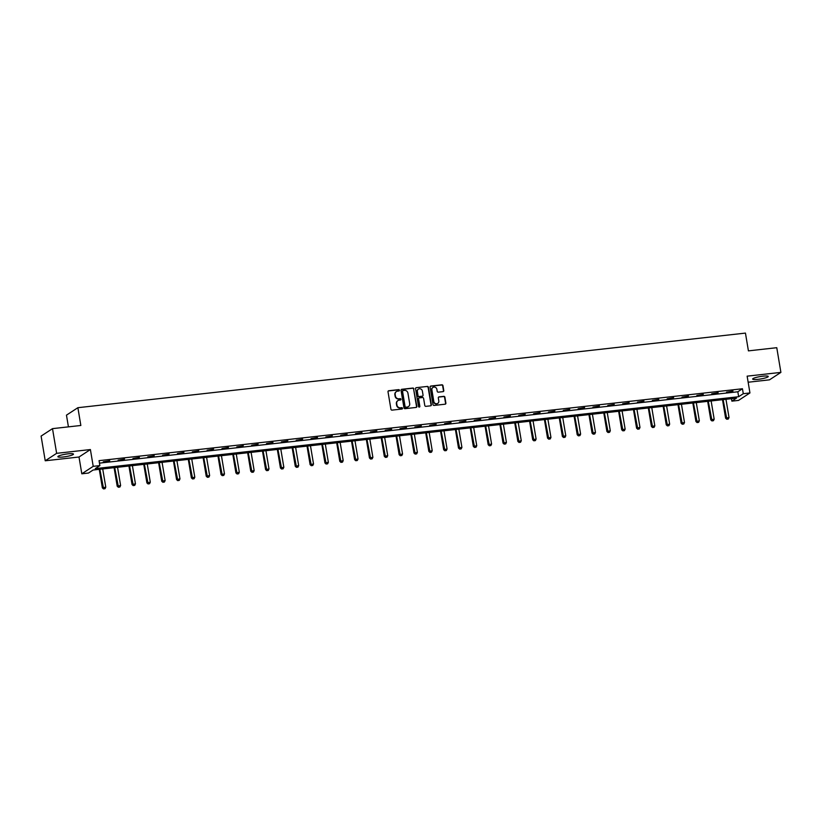 <?xml version="1.0" encoding="UTF-8"?>
<svg xmlns="http://www.w3.org/2000/svg" width="822" height="822" viewBox="0 0 822 822"><rect width="100%" height="100%" fill="white"/><g stroke="black" fill="none" stroke-linecap="round" stroke-linejoin="round"><path stroke-width="1.23" d="M399.482 390.234A0.699 0.647 56.8 0 0 398.711 389.628L388.785 390.738A0.997 0.925 56.8 0 0 388.015 391.817L390.933 409.264A0.997 0.925 56.8 0 0 392.032 410.127L401.958 409.017A0.699 0.647 56.8 0 0 402.492 408.267A0.699 0.647 56.8 0 0 401.732 407.661L400.448 407.804A3.185 2.969 56.8 0 1 396.934 405.041L396.697 403.581A3.185 2.969 56.8 0 1 399.163 400.15L400.448 400.006A0.699 0.647 56.8 0 0 400.982 399.256A0.699 0.647 56.8 0 0 400.222 398.649L398.937 398.793A3.185 2.969 56.8 0 1 395.423 396.019L395.187 394.57A3.185 2.969 56.8 0 1 397.653 391.128L398.937 390.984A0.699 0.647 56.8 0 0 399.482 390.234M399.03 390.974A0.699 0.647 56.8 0 0 398.403 389.834L388.477 390.943A0.997 0.925 56.8 0 0 388.261 390.995M402.05 408.996A0.699 0.647 56.8 0 0 401.424 407.866L400.448 407.804M400.54 399.985A0.699 0.647 56.8 0 0 399.913 398.845L398.937 398.793M762.857 376.188A7.901 1.223 170.5 0 0 752.654 379.065A7.901 1.223 170.5 0 0 758.048 379.332A7.901 1.223 170.5 0 0 768.251 376.455A7.901 1.223 170.5 0 0 762.857 376.188M68.082 453.836A7.901 1.223 170.5 0 0 57.879 456.713A7.901 1.223 170.5 0 0 63.273 456.981A7.901 1.223 170.5 0 0 73.477 454.104A7.901 1.223 170.5 0 0 68.082 453.836M443.017 391.642A0.997 0.925 56.8 0 0 443.788 390.573L442.966 385.672A0.997 0.925 56.8 0 0 441.866 384.809L430.851 386.042A0.997 0.925 56.8 0 0 430.081 387.111L432.999 404.558A0.997 0.925 56.8 0 0 434.098 405.431L445.113 404.198A0.997 0.925 56.8 0 0 445.884 403.119L444.897 397.211A0.997 0.925 56.8 0 0 443.798 396.348L439.082 396.872A0.997 0.925 56.8 0 0 438.311 397.94L438.804 400.879A2.661 2.476 56.8 0 1 437.766 403.386A2.661 2.476 56.8 0 1 433.811 401.434L431.889 389.947A2.661 2.476 56.8 0 1 432.927 387.439A2.661 2.476 56.8 0 1 436.883 389.392L437.201 391.303A0.997 0.925 56.8 0 0 438.301 392.166L443.017 391.642M743.283 393.697L749.941 392.947L738.536 400.406L731.878 401.146L736.502 398.125L93.091 470.03L88.468 473.051L81.81 473.801L93.215 466.341L99.873 465.601L95.249 468.622L738.659 396.718L743.283 393.697L742.451 388.755L99.041 460.659L99.873 465.601M52.505 428.642L56.636 453.333L45.231 460.782L41.1 436.092L52.505 428.642L80.844 425.477L77.874 407.702L745.451 333.095L748.421 350.871L776.769 347.696L780.9 372.387L747.136 376.157L749.941 392.947M45.231 460.782L79.004 457.011L90.399 449.552L56.636 453.333M90.399 449.552L93.215 466.341M413.928 388.919A0.997 0.925 56.8 0 0 412.829 388.056L401.814 389.289A0.997 0.925 56.8 0 0 401.044 390.358L403.962 407.804A0.997 0.925 56.8 0 0 405.061 408.668L416.076 407.445A0.997 0.925 56.8 0 0 416.846 406.366L413.62 389.125A0.997 0.925 56.8 0 0 412.521 388.251L401.506 389.484A0.997 0.925 56.8 0 0 401.29 389.536M416.333 387.665L427.348 386.432A0.997 0.925 56.8 0 1 428.447 387.296L431.365 404.743A0.997 0.925 56.8 0 1 430.594 405.821L425.878 406.345A0.997 0.925 56.8 0 1 424.789 405.482L423.597 398.403A0.997 0.925 56.8 0 0 422.508 397.54L419.374 397.889A0.997 0.925 56.8 0 0 418.603 398.958L419.837 406.325A0.699 0.647 56.8 0 1 419.569 406.982A0.699 0.647 56.8 0 1 418.532 406.479L415.562 388.734A0.997 0.925 56.8 0 1 416.333 387.665L427.348 386.432M748.143 382.23L769.495 379.836L780.9 372.387M77.874 407.702L66.469 415.151L68.431 426.865M99.452 463.125L737.837 391.775L742.451 388.755M103.264 461.82L109.747 460.68L103.264 461.82M118.111 460.156L124.584 459.015L118.111 460.156M132.948 458.501L139.421 457.361L132.948 458.501M147.785 456.847L154.259 455.707L147.785 456.847M162.622 455.183L169.106 454.042L162.622 455.183M177.46 453.528L183.943 452.388L177.46 453.528M192.307 451.864L198.78 450.723L192.307 451.864M207.144 450.209L213.617 449.069L207.144 450.209M221.981 448.555L228.454 447.415L221.981 448.555M236.818 446.891L243.302 445.75L236.818 446.891M251.655 445.236L258.139 444.096L251.655 445.236M266.503 443.572L272.976 442.431L266.503 443.572M281.34 441.917L287.813 440.777L281.34 441.917M296.177 440.263L302.66 439.123L296.177 440.263M311.014 438.599L317.498 437.458L311.014 438.599M325.851 436.944L332.335 435.804L325.851 436.944M340.698 435.28L347.172 434.139L340.698 435.28M355.536 433.626L362.009 432.485L355.536 433.626M370.373 431.971L376.856 430.82L370.373 431.971M385.21 430.307L391.693 429.166L385.21 430.307M400.057 428.652L406.53 427.512L400.057 428.652M414.894 426.988L421.367 425.847L414.894 426.988M429.731 425.334L436.205 424.193L429.731 425.334M444.568 423.679L451.052 422.529L444.568 423.679M459.406 422.015L465.889 420.874L459.406 422.015M474.253 420.361L480.726 419.22L474.253 420.361M489.09 418.696L495.563 417.555L489.09 418.696M503.927 417.042L510.4 415.901L503.927 417.042M518.764 415.387L525.248 414.237L518.764 415.387M533.601 413.723L540.085 412.582L533.601 413.723M548.449 412.069L554.922 410.928L548.449 412.069M563.286 410.404L569.759 409.264L563.286 410.404M578.123 408.75L584.596 407.609L578.123 408.75M592.96 407.096L599.443 405.945L592.96 407.096M607.797 405.431L614.281 404.29L607.797 405.431M622.644 403.777L629.118 402.636L622.644 403.777M637.482 402.112L643.955 400.972L637.482 402.112M652.319 400.458L658.792 399.317L652.319 400.458M667.156 398.793L673.639 397.653L667.156 398.793M681.993 397.139L688.476 395.999L681.993 397.139M696.84 395.485L703.313 394.344L696.84 395.485M711.677 393.82L718.151 392.68L711.677 393.82M726.514 392.166L732.988 391.025L726.514 392.166M731.467 398.691L731.878 401.146M79.004 457.011L81.81 473.801M737.837 391.775L738.659 396.718M396.276 391.673A3.185 2.969 56.8 0 0 394.879 394.766L395.187 394.57M398.629 398.989A3.185 2.969 56.8 0 1 395.115 396.225L394.879 394.766M397.786 400.694A3.185 2.969 56.8 0 0 396.389 403.787L396.697 403.581M400.139 408.01A3.185 2.969 56.8 0 1 396.625 405.236L396.389 403.787M416.292 407.383A0.997 0.925 56.8 0 0 416.538 406.571L413.62 389.125M403.068 390.532A0.699 0.647 56.8 0 0 402.533 391.282L405.092 406.592A0.699 0.647 56.8 0 0 405.863 407.198L407.209 407.044A3.185 2.969 56.8 0 0 409.685 403.612L407.928 393.142A3.185 2.969 56.8 0 0 404.424 390.378L403.068 390.532M402.667 390.748A0.699 0.647 56.8 0 0 402.225 391.478L402.533 391.282M408.277 406.705A3.185 2.969 56.8 0 1 406.9 407.25L405.554 407.404A0.699 0.647 56.8 0 1 404.784 406.798L402.225 391.478M430.81 405.77A0.997 0.925 56.8 0 0 431.057 404.948L428.139 387.501A0.997 0.925 56.8 0 0 427.039 386.628M418.85 398.146A0.997 0.925 56.8 0 0 418.295 399.163L419.837 406.325M419.395 407.065A0.699 0.647 56.8 0 0 419.528 406.53M422.374 391.056A2.661 2.476 56.8 0 0 418.419 389.114A2.661 2.476 56.8 0 0 417.381 391.621L418.049 395.67A0.997 0.925 56.8 0 0 419.148 396.533L422.282 396.183A0.997 0.925 56.8 0 0 423.053 395.105L422.374 391.056M418.264 389.217A2.661 2.476 56.8 0 0 417.073 391.817L417.381 391.621M422.498 396.132A0.997 0.925 56.8 0 1 421.974 396.379L418.84 396.728A0.997 0.925 56.8 0 1 417.74 395.865L417.073 391.817M432.783 387.552A2.661 2.476 56.8 0 0 431.581 390.152L431.889 389.947M437.602 403.479A2.661 2.476 56.8 0 1 433.502 401.639L431.581 390.152M445.329 404.147A0.997 0.925 56.8 0 0 445.575 403.325L444.589 397.406A0.997 0.925 56.8 0 0 443.49 396.543L438.773 397.067A0.997 0.925 56.8 0 0 438.558 397.129M443.233 391.591A0.997 0.925 56.8 0 0 443.479 390.769L442.657 385.878A0.997 0.925 56.8 0 0 441.558 385.015L430.543 386.237A0.997 0.925 56.8 0 0 430.327 386.299M99.267 469.341L102.36 487.857L105.771 487.179L102.719 468.951M103.521 488.905L105.041 488.689L103.521 488.905L102.36 487.857M99.863 469.27L103.613 488.854M105.771 487.179L105.041 488.689M114.104 467.687L117.197 486.203L120.608 485.514L117.556 467.297M118.358 487.251L119.878 487.035L118.358 487.251L117.197 486.203M114.71 467.615L118.45 487.189M120.608 485.514L119.878 487.035M128.941 466.023L132.044 484.538L135.445 483.86L132.404 465.642M133.195 485.597L134.716 485.37L133.195 485.597L132.044 484.538M129.547 465.961L133.287 485.535M135.445 483.86L134.716 485.37M143.778 464.368L146.881 482.884L150.292 482.195L147.241 463.978M148.042 483.932L149.553 483.716L148.042 483.932L146.881 482.884M144.384 464.296L148.135 483.87M150.292 482.195L149.553 483.716M158.615 462.704L161.718 481.219L165.13 480.541L162.078 462.324M162.879 482.278L164.4 482.052L162.879 482.278L161.718 481.219M159.221 462.642L162.972 482.216M165.13 480.541L164.4 482.052M173.463 461.05L176.555 479.565L179.967 478.887L176.915 460.659M177.716 480.613L179.237 480.397L177.716 480.613L176.555 479.565M174.059 460.978L177.809 480.562M179.967 478.887L179.237 480.397M188.3 459.395L191.392 477.911L194.804 477.222L191.752 459.005M192.554 478.959L194.074 478.743L192.554 478.959L191.392 477.911M188.906 459.323L192.646 478.897M194.804 477.222L194.074 478.743M203.137 457.731L206.24 476.246L209.641 475.568L206.599 457.351M207.391 477.305L208.911 477.079L207.391 477.305L206.24 476.246M203.743 457.669L207.483 477.243M209.641 475.568L208.911 477.079M217.974 456.076L221.077 474.592L224.488 473.904L221.437 455.686M222.238 475.64L223.759 475.424L222.238 475.64L221.077 474.592M218.58 456.005L222.33 475.578M224.488 473.904L223.759 475.424M232.811 454.412L235.914 472.927L239.325 472.249L236.274 454.032M237.075 473.986L238.596 473.76L237.075 473.986L235.914 472.927M233.417 454.35L237.168 473.924M239.325 472.249L238.596 473.76M247.658 452.758L250.751 471.273L254.162 470.595L251.111 452.367M251.912 472.321L253.433 472.105L251.912 472.321L250.751 471.273M248.254 452.686L252.005 472.27M254.162 470.595L253.433 472.105M262.495 451.103L265.588 469.619L269 468.93L265.948 450.713M266.749 470.667L268.27 470.451L266.749 470.667L265.588 469.619M263.102 451.031L266.842 470.605M269 468.93L268.27 470.451M277.333 449.439L280.436 467.954L283.837 467.276L280.795 449.059M281.586 469.013L283.107 468.787L281.586 469.013L280.436 467.954M277.939 449.377L281.679 468.951M283.837 467.276L283.107 468.787M292.17 447.785L295.273 466.3L298.684 465.612L295.632 447.394M296.434 467.348L297.954 467.132L296.434 467.348L295.273 466.3M292.776 447.713L296.526 467.286M298.684 465.612L297.954 467.132M307.017 446.12L310.11 464.636L313.521 463.957L310.469 445.74M311.271 465.694L312.792 465.468L311.271 465.694L310.11 464.636M307.613 446.058L311.363 465.632M313.521 463.957L312.792 465.468M321.854 444.466L324.947 462.981L328.358 462.303L325.307 444.075M326.108 464.029L327.629 463.814L326.108 464.029L324.947 462.981M322.46 444.394L326.2 463.978M328.358 462.303L327.629 463.814M336.691 442.811L339.784 461.317L343.195 460.639L340.144 442.421M340.945 462.375L342.466 462.159L340.945 462.375L339.784 461.317M337.297 442.739L341.038 462.313M343.195 460.639L342.466 462.159M351.528 441.147L354.631 459.662L358.032 458.984L354.991 440.767M355.792 460.721L357.303 460.495L355.792 460.721L354.631 459.662M352.135 441.085L355.875 460.659M358.032 458.984L357.303 460.495M366.365 439.493L369.468 458.008L372.88 457.32L369.828 439.102M370.63 459.056L372.15 458.84L370.63 459.056L369.468 458.008M366.972 439.421L370.722 458.995M372.88 457.32L372.15 458.84M381.213 437.828L384.306 456.344L387.717 455.665L384.665 437.448M385.467 457.402L386.987 457.176L385.467 457.402L384.306 456.344M381.809 437.766L385.559 457.34M387.717 455.665L386.987 457.176M396.05 436.174L399.143 454.689L402.554 454.011L399.502 435.783M400.304 455.737L401.824 455.522L400.304 455.737L399.143 454.689M396.656 436.102L400.396 455.676M402.554 454.011L401.824 455.522M410.887 434.519L413.98 453.025L417.391 452.347L414.339 434.129M415.141 454.083L416.662 453.867L415.141 454.083L413.98 453.025M411.493 434.448L415.233 454.021M417.391 452.347L416.662 453.867M425.724 432.855L428.827 451.37L432.228 450.692L429.187 432.475M429.988 452.429L431.499 452.203L429.988 452.429L428.827 451.37M426.33 432.793L430.081 452.367M432.228 450.692L431.499 452.203M440.561 431.201L443.664 449.716L447.076 449.028L444.024 430.81M444.825 450.764L446.346 450.548L444.825 450.764L443.664 449.716M441.167 431.129L444.918 450.703M447.076 449.028L446.346 450.548M455.409 429.536L458.501 448.052L461.913 447.374L458.861 429.156M459.662 449.11L461.183 448.884L459.662 449.11L458.501 448.052M456.005 429.474L459.755 449.048M461.913 447.374L461.183 448.884M470.246 427.882L473.338 446.397L476.75 445.719L473.698 427.491M474.5 447.445L476.02 447.23L474.5 447.445L473.338 446.397M470.852 427.81L474.592 447.384M476.75 445.719L476.02 447.23M485.083 426.228L488.186 444.733L491.587 444.055L488.535 425.837M489.337 445.791L490.857 445.575L489.337 445.791L488.186 444.733M485.689 426.156L489.429 445.73M491.587 444.055L490.857 445.575M499.92 424.563L503.023 443.079L506.424 442.4L503.383 424.183M504.184 444.137L505.694 443.911L504.184 444.137L503.023 443.079M500.526 424.501L504.276 444.075M506.424 442.4L505.694 443.911M514.757 422.909L517.86 441.424L521.271 440.736L518.22 422.518M519.021 442.472L520.542 442.257L519.021 442.472L517.86 441.424M515.363 422.837L519.114 442.411M521.271 440.736L520.542 442.257M529.604 421.244L532.697 439.76L536.108 439.082L533.057 420.864M533.858 440.818L535.379 440.592L533.858 440.818L532.697 439.76M530.2 421.183L533.951 440.756M536.108 439.082L535.379 440.592M544.441 419.59L547.534 438.105L550.946 437.427L547.894 419.199M548.695 439.154L550.216 438.938L548.695 439.154L547.534 438.105M545.048 419.518L548.788 439.092M550.946 437.427L550.216 438.938M559.279 417.936L562.382 436.441L565.783 435.763L562.741 417.545M563.532 437.499L565.053 437.283L563.532 437.499L562.382 436.441M559.885 417.864L563.625 437.438M565.783 435.763L565.053 437.283M574.116 416.271L577.219 434.787L580.62 434.108L577.578 415.891M578.38 435.845L579.89 435.619L578.38 435.845L577.219 434.787M574.722 416.209L578.472 435.783M580.62 434.108L579.89 435.619M588.953 414.617L592.056 433.132L595.467 432.444L592.415 414.226M593.217 434.18L594.738 433.965L593.217 434.18L592.056 433.132M589.559 414.545L593.309 434.119M595.467 432.444L594.738 433.965M603.8 412.952L606.893 431.468L610.304 430.79L607.253 412.572M608.054 432.526L609.575 432.3L608.054 432.526L606.893 431.468M604.396 412.891L608.146 432.464M610.304 430.79L609.575 432.3M618.637 411.298L621.73 429.814L625.141 429.125L622.09 410.908M622.891 430.862L624.412 430.646L622.891 430.862L621.73 429.814M619.243 411.226L622.984 430.8M625.141 429.125L624.412 430.646M633.474 409.633L636.577 428.149L639.978 427.471L636.937 409.253M637.728 429.207L639.249 428.981L637.728 429.207L636.577 428.149M634.081 409.572L637.821 429.146M639.978 427.471L639.249 428.981M648.311 407.979L651.414 426.495L654.815 425.817L651.774 407.589M652.576 427.543L654.086 427.327L652.576 427.543L651.414 426.495M648.918 407.918L652.668 427.491M654.815 425.817L654.086 427.327M663.149 406.325L666.252 424.84L669.663 424.152L666.611 405.934M667.413 425.888L668.933 425.673L667.413 425.888L666.252 424.84M663.755 406.253L667.505 425.827M669.663 424.152L668.933 425.673M677.996 404.66L681.089 423.176L684.5 422.498L681.448 404.28M682.25 424.234L683.77 424.008L682.25 424.234L681.089 423.176M678.592 404.599L682.342 424.173M684.5 422.498L683.77 424.008M692.833 403.006L695.926 421.522L699.337 420.833L696.285 402.616M697.087 422.57L698.608 422.354L697.087 422.57L695.926 421.522M693.439 402.934L697.179 422.508M699.337 420.833L698.608 422.354M707.67 401.342L710.773 419.857L714.174 419.179L711.133 400.961M711.924 420.915L713.445 420.689L711.924 420.915L710.773 419.857M708.276 401.28L712.016 420.854M714.174 419.179L713.445 420.689M722.507 399.687L725.61 418.203L729.022 417.525L725.97 399.297M726.771 419.251L728.282 419.035L726.771 419.251L725.61 418.203M723.113 399.626L726.864 419.199M729.022 417.525L728.282 419.035"/></g></svg>
